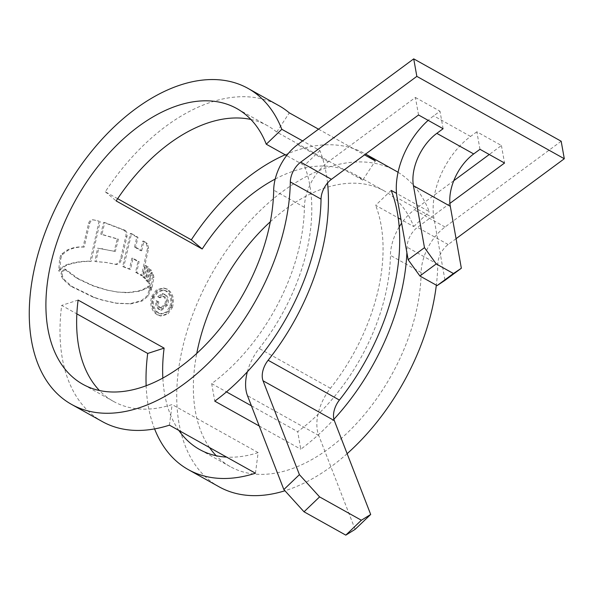 <?xml version="1.0" encoding="UTF-8"?>
<svg xmlns="http://www.w3.org/2000/svg" width="594" height="594" viewBox="0 0 594 594"><rect width="100%" height="100%" fill="white"/><g stroke="black" fill="none" stroke-linecap="round" stroke-linejoin="round"><path stroke-width="0.45" stroke-dasharray="2.97 2.23" d="M178.816 430.398A157.9 96.124 119.2 0 1 162.845 378.059M255.45 473.21L258.138 452.613L172.119 404.559A157.9 96.124 119.2 0 1 134.89 408.509A157.9 96.124 119.2 0 1 113.521 401.418A157.9 96.124 119.2 0 1 99.458 390.51M275.208 179.054A157.9 96.124 119.2 0 1 332.18 166.684A157.9 96.124 119.2 0 1 353.549 173.767A157.9 96.124 119.2 0 1 362.741 180.116L375.334 160.907M561.174 141.238L445.047 227.012A40.808 24.844 -60.8 0 0 421.146 272.535A157.9 96.124 119.2 0 1 251.626 473.722A157.9 96.124 119.2 0 1 230.257 466.632A157.9 96.124 119.2 0 1 216.201 455.724M209.534 447.557A157.9 96.124 119.2 0 1 196.755 353.43M270.315 221.755A157.9 96.124 119.2 0 1 362.904 183.843A157.9 96.124 119.2 0 1 384.273 190.934A157.9 96.124 119.2 0 1 413.728 226.589L400.965 219.461M399.19 226.953A40.808 24.844 -60.8 0 0 390.421 255.368A157.9 96.124 119.2 0 1 297.691 431.675L300.779 449.213A180.97 110.165 119.2 0 0 333.902 419.275M418.532 114.984L415.406 97.468L328.311 161.798A40.808 24.844 -60.8 0 0 304.403 207.321A157.9 96.124 119.2 0 1 211.672 383.62L226.463 391.884M251.418 405.821L297.691 431.675M258.138 452.613A157.9 96.124 119.2 0 1 226.648 457.113M219.008 486.768A180.97 110.165 119.2 0 1 201.514 293.711A180.97 110.165 119.2 0 1 371.027 162.674A180.97 110.165 119.2 0 1 395.522 170.797M398.062 172.29A180.97 110.165 119.2 0 1 429.276 211.664L396.51 193.354M285.179 154.782A180.97 110.165 119.2 0 1 340.31 145.515A180.97 110.165 119.2 0 1 364.798 153.638A180.97 110.165 119.2 0 1 365.592 154.084L364.798 153.638M318.525 129.173L364.523 154.871M117.657 198.678L105.301 191.78A180.97 110.165 119.2 0 1 254.291 97.461A180.97 110.165 119.2 0 1 278.779 105.584M327.532 182.997A180.97 110.165 -60.8 0 0 319.914 150.572L302.636 140.912M154.596 428.905A180.97 110.165 119.2 0 1 146.146 385.744M102.272 421.554A180.97 110.165 119.2 0 1 61.687 305.405L76.849 313.87M151.656 296.421L156.474 289.82L163.335 288.016L166.417 289.07C171.985 293.087 173.604 299.19 171.265 307.373L166.662 314.033L160.142 315.852L157.165 314.835C151.381 310.773 149.547 304.633 151.656 296.421L152.769 296.577C150.661 304.774 152.495 310.914 158.286 314.991L157.165 314.835M148.708 283.538L151.27 272.46L152.398 275.185L152.829 277.346L150.453 289.983L150.304 287.526L148.708 283.538L149.822 283.694L151.425 287.682L150.304 287.526M147.624 282.143L150.163 270.04L148.455 268.629L146.02 280.168L147.624 282.143L148.745 282.298L151.284 270.196L150.163 270.04M144.676 278.415L147.126 266.914L145.322 265.503L142.775 276.826L144.676 278.415L145.79 278.571L148.248 267.07L147.126 266.914M134.511 247.022L136.835 237.162L130.353 233.42L122.683 266.55L129.388 269.208L131.868 258.182L137.986 261.516L135.573 272.238L141.394 275.631L147.535 248.158L146.228 243.481L142.812 241.06L140.563 250.616L134.511 247.022L135.647 247.178L141.699 250.772L140.563 250.616M124.109 230.264L103.616 222.394L100.809 234.207L117.263 239.011L114.182 251.292L97.557 248.181L94.869 261.486L105.294 262.34L114.954 264.219C117.864 264.122 119.773 262.125 120.671 258.227L125.802 236.382C126.359 233.717 125.794 231.675 124.109 230.264L125.252 230.427L123.701 230.041M115.429 264.367L116.55 264.523L115.429 264.367M99.079 221.161L90.08 261.204C81.638 261.063 73.441 262.37 65.496 265.124L59.897 268.852L58.68 271.005L59.645 258.813L60.536 255.799L61.962 253.838L66.899 250.193C72.119 247.668 77.51 246.599 83.063 246.985L88.565 223.337C89.367 220.923 90.785 219.735 92.835 219.765L99.079 221.161L93.963 219.921C91.929 219.891 90.503 221.079 89.694 223.493L84.185 247.141L83.063 246.985M61.62 271.71L64.352 269.075L76.93 278.393L92.337 285.647L106.445 290.021L117.196 292.025L128.245 292.471L138.588 290.971L143.874 288.988L148.203 286.189L148.938 290.926L147.134 295.901L141.09 300.802L129.848 303.712L115.385 303.089L101.737 299.985L93.54 297.364L70.515 286.122L62.942 279.21L61.345 276.091L61.019 274.02L61.62 271.71L62.756 271.866L62.155 274.183L61.019 274.02M456.073 238.684L448.173 244.528A17.738 10.803 -60.8 0 0 437.778 264.315A180.97 110.165 119.2 0 1 436.33 285.172M347.134 453.675A180.97 110.165 119.2 0 1 284.949 490.755M449.918 203.386L417.448 227.361A17.738 10.803 -60.8 0 0 407.053 247.156A180.97 110.165 119.2 0 1 406.89 252.695M259.229 426.002L300.779 449.213M443.109 128.712L439.983 111.197L433.702 115.837A63.87 38.885 -60.8 0 0 428.155 120.359M415.406 97.468L439.983 111.197M391.186 190.384L375.631 205.309L398.195 217.916M413.728 226.589L429.276 211.664M250.876 119.468A157.9 96.124 119.2 0 1 267.538 125.72A157.9 96.124 119.2 0 1 276.722 132.068L362.741 180.116M247.364 371.792A40.808 24.844 119.2 0 1 259.184 348.455A157.9 96.124 -60.8 0 0 304.358 165.496L286.627 155.583M355.123 529.358L318.755 435.499A40.808 24.844 119.2 0 1 330.457 388.268A157.9 96.124 -60.8 0 0 375.631 205.309M479.974 149.302L476.848 131.794L501.425 145.523L489.27 154.499M453.764 180.725L414.33 209.853A40.808 24.844 -60.8 0 0 401.626 223.181M476.848 131.794L470.567 136.434A63.87 38.885 -60.8 0 0 433.962 218.354L445.003 280.316M319.914 150.572L304.358 165.496M211.672 383.62L214.768 401.158M501.425 145.523L504.544 163.031M105.301 191.78L116.164 200.928M276.722 132.068L289.315 112.86M169.431 425.156L172.119 404.559M78.111 300.074L61.687 305.405M158.286 314.991L161.271 316.015L167.783 314.189L172.386 307.529L171.265 307.373M172.386 307.529C174.725 299.346 173.106 293.243 167.538 289.226L166.417 289.07M167.538 289.226L164.449 288.172L157.588 289.983L152.769 296.577M170.961 306.749L167.033 312.414L161.464 313.974L158.873 313.09C153.935 309.637 152.376 304.403 154.188 297.379L158.331 291.713L164.204 290.214L166.78 291.105C171.54 294.52 172.936 299.732 170.961 306.749L169.847 306.593C171.822 299.599 170.426 294.386 165.659 290.949L163.083 290.058L157.21 291.565L153.066 297.223C151.247 304.225 152.807 309.459 157.752 312.934L160.343 313.825L165.919 312.251L169.847 306.593M154.188 297.379L153.066 297.223M84.185 247.141C78.638 246.748 73.248 247.809 68.013 250.349L63.075 254.002L61.657 255.955L60.766 258.969L59.808 271.168L61.026 269.008L66.617 265.28C74.562 262.526 82.752 261.219 91.201 261.367L100.215 221.317M89.694 223.493L88.565 223.337M60.766 258.969L59.645 258.813M59.808 271.168L58.68 271.005M66.617 265.28L65.496 265.124M91.201 261.367L90.08 261.204M125.252 230.427C126.938 231.846 127.502 233.888 126.938 236.538L121.792 258.383C120.886 262.288 118.978 264.285 116.068 264.375L106.408 262.496L95.99 261.642L98.671 248.337L115.303 251.448L118.392 239.167L101.938 234.363L104.759 222.55L124.844 230.205M104.759 222.55L103.616 222.394M101.938 234.363L100.809 234.207M118.392 239.167L117.263 239.011M115.303 251.448L114.182 251.292M98.671 248.337L97.557 248.181M95.99 261.642L94.869 261.486M121.792 258.383L120.671 258.227M141.699 250.772L143.956 241.216L147.371 243.644L148.671 248.322L142.508 275.787L136.687 272.394L139.107 261.672L132.989 258.338L130.509 269.364L123.797 266.706L131.497 233.583L137.979 237.325L135.647 247.178M131.497 233.583L130.353 233.42M123.797 266.706L122.683 266.55M130.509 269.364L129.388 269.208M132.989 258.338L131.868 258.182M139.107 261.672L137.986 261.516M136.687 272.394L135.573 272.238M142.508 275.787L141.394 275.631M147.371 243.644L146.228 243.481M143.956 241.216L142.812 241.06M137.979 237.325L136.835 237.162M145.79 278.571L143.897 276.982L146.443 265.659L148.248 267.07M146.443 265.659L145.322 265.503M143.897 276.982L142.775 276.826M148.745 282.298L147.141 280.331L149.577 268.785L151.284 270.196M149.577 268.785L148.455 268.629M147.141 280.331L146.02 280.168M151.425 287.682L151.567 290.139L153.943 277.502L153.519 275.341L152.383 272.616L149.822 283.694M151.567 290.139L150.453 289.983M153.943 277.502L152.829 277.346M152.383 272.616L151.27 272.46M62.155 274.183L62.481 276.255L64.085 279.373L71.659 286.278L94.684 297.527L102.873 300.141L117.545 303.393L130.97 303.868L142.211 300.965L148.255 296.057L150.052 291.082L149.317 286.345L144.988 289.144L139.701 291.127L129.366 292.627L118.325 292.181L107.573 290.176L93.466 285.803L78.059 278.556L65.481 269.238L64.352 269.075M65.481 269.238L62.756 271.866M149.317 286.345L148.203 286.189M164.167 294.32C167.367 296.688 168.139 300.215 166.476 304.908L160.61 310.068L158.769 309.407C156.088 307.566 155.19 304.685 156.051 300.772L157.707 301.693C157.076 304.373 157.67 306.326 159.496 307.573L160.632 307.967L164.805 304.031C166.068 300.72 165.548 298.203 163.253 296.473L161.962 296.005L159.185 297.609L157.529 296.688L162.214 293.629L165.288 294.476L163.328 293.778L158.643 296.844L160.298 297.772L163.083 296.161L164.375 296.629C166.662 298.329 167.181 300.854 165.926 304.187L161.754 308.123L160.618 307.729C158.791 306.489 158.197 304.529 158.828 301.856L157.172 300.928C156.304 304.833 157.21 307.714 159.883 309.563L161.731 310.224L167.597 305.064C169.26 300.393 168.488 296.859 165.288 294.476M158.643 296.844L157.529 296.688M160.298 297.772L159.185 297.609M164.375 296.629L163.253 296.473M160.618 307.729L159.496 307.573M158.828 301.856L157.707 301.693M157.172 300.928L156.051 300.772M159.883 309.563L158.769 309.407M421.146 272.535L390.421 255.368M304.403 207.321L273.686 190.162M437.778 264.315L407.053 247.156M330.457 388.268L259.184 348.455M328.311 161.798L297.587 144.639M445.047 227.012L414.33 209.853M470.567 136.434L433.702 115.837M448.173 244.528L417.448 227.361M318.755 435.499L247.483 395.678M433.962 218.354L397.096 197.757M158.873 313.09L157.752 312.934M166.78 291.105L165.659 290.949M68.013 250.349L66.899 250.193M63.075 254.002L61.962 253.838M61.657 255.955L60.536 255.799M61.026 269.008L59.897 268.852M126.938 236.538L125.802 236.382M148.671 248.322L147.535 248.158M153.519 275.341L152.398 275.185M62.481 276.255L61.345 276.091M64.085 279.373L62.942 279.21M71.659 286.278L70.515 286.122M94.684 297.527L93.54 297.364M102.873 300.141L101.737 299.985M116.521 303.244L115.385 303.089M130.97 303.868L129.848 303.712M142.211 300.965L141.09 300.802M148.255 296.057L147.134 295.901M150.052 291.082L148.938 290.926M144.988 289.144L143.874 288.988M139.701 291.127L138.588 290.971M129.366 292.627L128.245 292.471M125.765 292.731L124.643 292.575M117.404 292.04L116.276 291.884M107.573 290.176L106.445 290.021M98.938 287.823L97.81 287.667M93.466 285.803L92.337 285.647M78.059 278.556L76.93 278.393M165.926 304.187L164.805 304.031M167.597 305.064L166.476 304.908M230.257 466.632L199.539 449.472M113.521 401.418L82.796 384.259M384.273 190.934L353.549 173.767M267.538 125.72L236.813 108.561M160.142 315.867L161.264 316.023M163.328 288.016L164.449 288.179M163.083 290.058L164.204 290.214M160.343 313.825L161.464 313.981M102.807 248.819L101.685 248.663M106.408 262.496L105.294 262.34M117.545 303.393L116.409 303.237M118.325 292.181L117.196 292.025M162.214 293.622L163.328 293.778M161.962 296.005L163.083 296.161M160.632 307.974L161.754 308.13M160.61 310.068L161.731 310.224"/><path stroke-width="0.89" d="M226.648 457.113A157.9 96.124 119.2 0 1 220.909 456.563A157.9 96.124 119.2 0 1 199.539 449.472A157.9 96.124 119.2 0 1 178.816 430.398M162.845 378.059A157.9 96.124 119.2 0 1 164.122 348.121L147.706 353.452A180.97 110.165 119.2 0 0 146.146 385.744M99.458 390.51A157.9 96.124 119.2 0 1 78.111 300.074L164.122 348.121M104.173 391.349A157.9 96.124 119.2 0 1 82.796 384.259A157.9 96.124 119.2 0 1 67.538 215.808A157.9 96.124 119.2 0 1 215.444 101.47A157.9 96.124 119.2 0 1 236.813 108.561A157.9 96.124 119.2 0 1 266.268 144.216L281.816 129.292A180.97 110.165 119.2 0 0 248.062 88.424A180.97 110.165 119.2 0 0 223.567 80.301A180.97 110.165 119.2 0 0 54.054 211.338A180.97 110.165 119.2 0 0 71.547 404.395A180.97 110.165 119.2 0 0 96.042 412.518A180.97 110.165 119.2 0 0 290.317 181.942A17.738 10.803 -60.8 0 1 300.713 162.155L416.839 76.374L413.721 58.865L297.587 144.639A40.808 24.844 -60.8 0 0 273.686 190.162A157.9 96.124 119.2 0 1 104.173 391.349M117.657 198.678L191.32 239.828L202.183 248.983L116.164 200.928A157.9 96.124 119.2 0 1 246.161 118.629A157.9 96.124 119.2 0 1 250.876 119.468M202.183 248.983A157.9 96.124 119.2 0 1 275.208 179.054M216.201 455.724A157.9 96.124 119.2 0 1 209.534 447.557M196.755 353.43A157.9 96.124 119.2 0 1 270.315 221.755M226.463 391.884L251.418 405.821M364.523 154.871L375.334 160.907A180.97 110.165 119.2 0 0 365.592 154.084L395.522 170.797A180.97 110.165 119.2 0 1 398.062 172.29M248.062 88.424L278.779 105.584A180.97 110.165 119.2 0 1 289.315 112.86L318.525 129.173M302.636 140.912L281.816 129.292M299.413 474.651L319.587 496.903L304.024 511.798L283.85 489.545L299.413 474.651L263.045 380.784A17.738 10.803 119.2 0 1 268.132 360.254A180.97 110.165 -60.8 0 0 327.532 182.997M370.686 514.463L355.123 529.358L345.805 535.135L361.367 520.24L370.686 514.463L334.318 420.597A17.738 10.803 119.2 0 1 339.404 400.066A180.97 110.165 -60.8 0 0 391.186 190.384L396.51 193.354M284.949 490.755A180.97 110.165 119.2 0 1 243.503 494.891A180.97 110.165 119.2 0 1 219.008 486.768L188.291 469.609A180.97 110.165 119.2 0 1 154.596 428.905M71.547 404.395L102.272 421.554A180.97 110.165 119.2 0 0 126.767 429.677A180.97 110.165 119.2 0 0 169.431 425.156L255.45 473.21A180.97 110.165 119.2 0 1 212.778 477.732A180.97 110.165 119.2 0 1 188.291 469.609M76.849 313.87L147.706 353.452M191.32 239.828A180.97 110.165 119.2 0 1 285.179 154.782M436.33 285.172A180.97 110.165 119.2 0 1 347.134 453.675M406.89 252.695A180.97 110.165 119.2 0 1 333.902 419.275M449.918 203.386L504.544 163.031L479.974 149.302L473.685 153.943L436.82 133.353L443.109 128.712L418.532 114.984L331.43 179.314A17.738 10.803 -60.8 0 0 321.042 199.101A180.97 110.165 119.2 0 1 214.768 401.158L259.229 426.002M400.965 219.461L398.195 217.916M286.627 155.583L266.268 144.216M456.073 238.684L564.3 158.747L561.174 141.238L413.721 58.865M489.27 154.499L453.764 180.725M564.3 158.747L416.839 76.374M401.626 223.181A40.808 24.844 -60.8 0 0 399.19 226.953M361.367 520.24L319.587 496.903M345.805 535.135L304.024 511.798M283.85 489.545L247.483 395.678A40.808 24.844 119.2 0 1 247.364 371.792M436.82 133.353A40.808 24.844 -60.8 0 0 413.431 185.684L424.48 247.653L436.234 263.922L419.891 275.987L408.145 259.719L424.48 247.653M453.437 273.53L461.345 268.243L445.003 280.316L437.095 285.603L453.437 273.53L436.234 263.922M473.685 153.943A40.808 24.844 -60.8 0 0 450.297 206.281L461.345 268.243M437.095 285.603L419.891 275.987M428.155 120.359A63.87 38.885 -60.8 0 0 397.096 197.757L408.145 259.719M339.404 400.066L268.132 360.254M321.042 199.101L290.317 181.942M331.43 179.314L300.713 162.155M334.318 420.597L263.045 380.784M450.297 206.281L413.431 185.684"/></g></svg>
